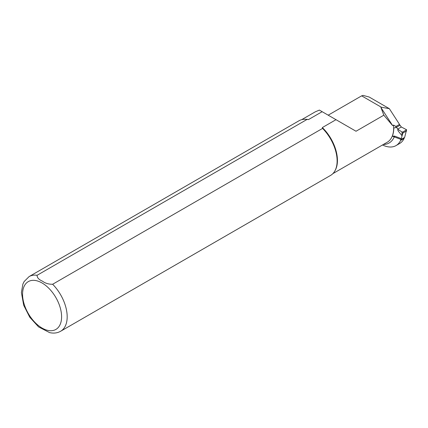 <?xml version="1.0" encoding="UTF-8"?>
<svg xmlns="http://www.w3.org/2000/svg" width="428" height="428" viewBox="0 0 428 428"><rect width="100%" height="100%" fill="white"/><g stroke="black" fill="none" stroke-linecap="round" stroke-linejoin="round"><path stroke-width="0.64" d="M392.364 136.195L401.084 139.458L402.063 135.799L398.008 130.743L397.773 129.074L396.472 127.271L400.046 125.206L399.634 125.056A1.263 0.728 60 0 0 399.522 124.398L389.357 108.68L369.182 97.033L363.105 95.396L361.655 95.851L381.375 107.235L380.925 107.492L383.825 115.191L392.642 125.607L393.53 125.088L395.948 126.458L399.522 124.398M406.413 129.968L406.22 131.123L402.925 133.022L402.898 132.001L406.595 129.748L401.346 127.009L400.046 125.206M406.22 131.123L404.653 137.393L401.084 139.458M402.063 135.799L402.925 133.022M401.346 127.009L397.773 129.074M402.898 132.001L401.983 131.984L397.778 129.229M400.565 140.48A30.372 17.537 60 0 1 396.023 145.595L399.591 143.535A30.372 17.537 -120 0 0 404.139 138.421L400.565 140.48L401.084 138.544L394.584 136.109L392.315 136.216A31.169 17.997 -120 0 0 393.787 128.004L395.895 127.544A1.263 0.728 -120 0 0 395.948 126.458M396.023 145.595A30.372 17.537 60 0 1 382.498 144.974M322.327 127.571L322.573 128.405L52.633 284.256C48.599 284.304 45.208 283.272 42.452 281.169C38.804 279.58 37.022 277.617 37.102 275.29A31.554 18.217 -120 0 0 29.088 276.6L24.118 281.57L22.887 284.08L21.4 292.533L23.695 305.266L29.794 317.276L38.568 326.896L49.595 332.604C53.618 333.546 57.298 333.096 60.642 331.251L330.587 175.405A31.554 18.217 -120 0 0 334.905 170.874L335.252 170.242A31.158 17.992 -120 0 0 322.327 127.571L335.996 119.685L356.021 131.246L383.825 115.191M37.102 275.29L307.042 119.439L308.486 119.578A31.158 17.992 -120 0 0 305.838 119.289L305.116 119.273A31.554 18.217 -120 0 0 299.033 120.749L29.088 276.6M308.486 119.578L322.15 111.692L319.379 110.087L315.286 111.831M395.798 127.619L395.895 127.544A32.737 18.902 -120 0 0 395.857 126.314M404.139 138.421L404.369 137.559M328.185 115.175L361.655 95.851M389.357 108.68L381.375 107.235M335.996 119.685L322.15 111.692M307.042 119.439A31.554 18.217 -120 0 0 305.116 119.273M334.905 170.874A31.554 18.217 -120 0 0 322.573 128.405M392.642 125.607L380.925 107.492M401.983 131.984L402.074 135.719M383.311 144.509A32.737 18.902 -120 0 0 394.584 136.109M332.877 173.624L387.217 142.256A31.158 17.992 -120 0 0 393.53 125.088M60.642 331.251A31.554 18.217 -120 0 0 67.18 316.806A31.554 18.217 -120 0 0 52.633 284.256M61.6 316.806A27.611 15.943 -120 0 0 32.319 280.377A27.611 15.943 -120 0 0 32.319 319.422A27.611 15.943 -120 0 0 61.6 316.806M406.29 131.551L406.595 129.77M301.713 119.653L315.281 111.826"/></g></svg>
